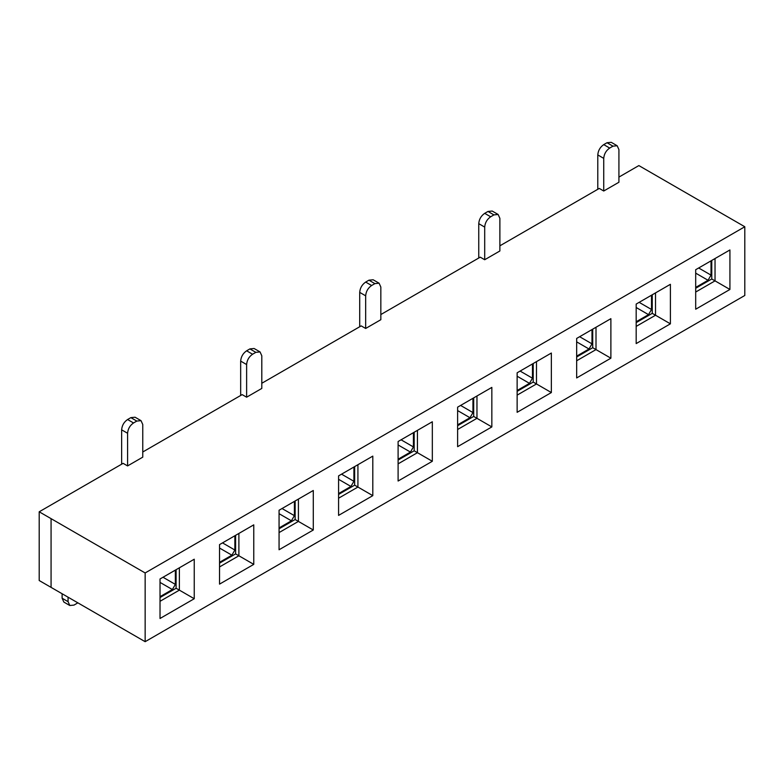 <?xml version="1.0" encoding="UTF-8"?>
<svg xmlns="http://www.w3.org/2000/svg" width="784" height="784" viewBox="0 0 784 784"><rect width="100%" height="100%" fill="white"/><g stroke="black" fill="none" stroke-linecap="round" stroke-linejoin="round"><path stroke-width="1.18" d="M473.693 397.88L473.693 416.431L491.842 426.917L491.842 387.394L476.966 395.989L476.966 418.323L457.621 429.495M491.842 387.394L457.621 407.161L457.621 446.674L491.842 426.917M744.8 226.752L145.148 572.957L145.148 641.684L744.8 295.48L744.8 226.752L638.852 165.581L618.919 177.096M695.692 309.219L695.692 269.706L729.924 249.949L729.924 289.463L695.692 309.219M636.177 343.588L636.177 304.065L670.398 284.308L670.398 323.831L636.177 343.588M576.661 377.947L576.661 338.433L610.883 318.667L610.883 358.19L576.661 377.947M517.136 412.315L517.136 372.792L551.358 353.035L551.358 392.549L517.136 412.315M398.105 481.033L398.105 441.519L432.327 421.763L432.327 461.276L398.105 481.033M338.58 515.402L338.58 475.878L372.802 456.121L372.802 495.645L338.58 515.402M279.065 549.76L279.065 510.247L313.286 490.49L313.286 530.004L279.065 549.76M219.54 584.129L219.54 544.606L253.771 524.849L253.771 564.372L219.54 584.129M160.024 618.488L160.024 578.974L194.246 559.217L194.246 598.731L160.024 618.488M473.693 416.431L457.621 425.712M533.208 363.511L533.208 382.073L536.481 383.964L536.481 361.63L551.358 353.035M517.136 395.126L536.481 383.964L551.358 392.549M592.724 329.153L592.724 347.704L596.007 349.595L596.007 327.261L610.883 318.667M576.661 360.767L596.007 349.595L610.883 358.19M652.249 294.794L652.249 313.345L655.522 315.237L655.522 292.902L670.398 284.308M636.177 326.399L655.522 315.237L670.398 323.831M711.764 260.425L711.764 278.986L715.037 280.868L715.037 258.534L729.924 249.949M695.692 292.04L715.037 280.868L729.924 289.463M533.208 382.073L517.136 391.353M592.724 347.704L576.661 356.985M652.249 313.345L636.177 322.626M711.764 278.986L695.692 288.257M145.148 572.957L39.2 511.795L39.2 580.523L39.2 511.795L123.117 463.344L127.586 465.921L127.586 433.268L121.638 429.838L121.638 464.197M603.739 191.012L603.739 158.368L597.79 154.928C598.143 150.548 600.123 147.118 603.739 144.619L607.012 142.727L612.961 146.167L617.175 145.755L618.919 149.607L618.919 182.251L603.739 191.012L599.28 188.434L499.878 245.823M484.698 259.739L484.698 227.095L478.75 223.656C479.102 219.275 481.082 215.845 484.698 213.346L487.971 211.455L493.93 214.894L498.134 214.473L499.878 218.334L499.878 250.978L484.698 259.739L480.239 257.162L380.838 314.551M365.667 328.467L365.667 295.823L359.709 292.383C360.062 288.002 362.051 284.572 365.667 282.073L368.941 280.182L374.889 283.622L379.093 283.2L380.838 287.062L380.838 319.705L365.667 328.467L361.199 325.889L261.797 383.278M246.627 397.194L246.627 364.55L240.668 361.11C241.021 356.73 243.011 353.29 246.627 350.801L249.9 348.909L255.849 352.349L260.063 351.928L261.797 355.779L261.797 388.433L246.627 397.194L242.158 394.617L142.766 451.996M121.638 429.838C121.99 425.457 123.97 422.017 127.586 419.528L130.859 417.637L136.808 421.077L141.022 420.655L142.766 424.507L142.766 457.15L127.586 465.921M39.2 511.795L51.068 518.645L51.068 587.373L39.2 580.523L145.148 641.684M414.168 432.239L414.168 450.8L417.441 452.691L417.441 430.347L432.327 421.763M398.105 463.854L417.441 452.691L432.327 461.276M354.652 466.607L354.652 485.159L357.925 487.05L357.925 464.716L372.802 456.121M338.58 498.222L357.925 487.05L372.802 495.645M295.137 500.966L295.137 519.527L298.41 521.419L298.41 499.075L313.286 490.49M279.065 532.581L298.41 521.419L313.286 530.004M235.612 535.335L235.612 553.886L238.885 555.778L238.885 533.443L253.771 524.849M219.54 566.95L238.885 555.778L253.771 564.372M176.096 569.694L176.096 588.255L179.369 590.136L179.369 567.802L194.246 559.217M160.024 601.308L179.369 590.136L194.246 598.731M414.168 450.8L398.105 460.081M354.652 485.159L338.58 494.439M295.137 519.527L279.065 528.798M235.612 553.886L219.54 563.167M176.096 588.255L160.024 597.526M160.024 596.673L172.372 589.539L160.024 582.404M62.112 593.753L62.112 598.212L68.071 601.651L68.071 597.183M636.177 321.763L648.525 314.639L636.177 307.504M517.136 390.491L529.494 383.356L517.136 376.232M398.105 459.218L410.453 452.084L398.105 444.959M279.065 527.946L291.413 520.811L279.065 513.687M597.79 154.928L597.79 189.297M478.75 223.656L478.75 258.024M359.709 292.383L359.709 326.742M240.668 361.11L240.668 395.469M175.351 570.125L175.351 584.384L172.372 589.539M68.071 601.651L69.805 605.503L74.019 605.091L77.861 602.837M69.805 605.503L63.857 602.073L62.112 598.212M651.504 295.215L651.504 309.484L648.525 314.639M532.463 363.943L532.463 378.202L529.494 383.356M413.423 432.67L413.423 446.929L410.453 452.084M294.392 501.397L294.392 515.656L291.413 520.811M698.671 267.991L711.019 275.115L711.019 260.856M711.019 275.115L708.05 280.27L695.692 287.405M612.961 146.167L609.687 148.058C606.081 150.548 604.092 153.987 603.739 158.368M607.012 142.727L611.226 142.316L617.175 145.755M579.631 336.708L591.989 343.843L591.989 329.584M591.989 343.843L589.009 348.998L576.661 356.132M493.93 214.894L490.657 216.786C487.04 219.275 485.051 222.715 484.698 227.095M487.971 211.455L492.185 211.043L498.134 214.473M460.6 405.436L472.948 412.57L472.948 398.311M472.948 412.57L469.969 417.725L457.621 424.85M374.889 283.622L371.616 285.513C368 288.002 366.02 291.442 365.667 295.823M368.941 280.182L373.145 279.77L379.093 283.2M341.559 474.163L353.907 481.298L353.907 467.039M353.907 481.298L350.928 486.452L338.58 493.577M255.849 352.349L252.575 354.241C248.959 356.73 246.98 360.17 246.627 364.55M249.9 348.909L254.104 348.498L260.063 351.928M222.519 542.891L234.867 550.025L234.867 535.756M234.867 550.025L231.897 555.18L219.54 562.304M136.808 421.077L133.535 422.958C129.919 425.457 127.939 428.897 127.586 433.268M130.859 417.637L135.064 417.215L141.022 420.655M175.351 584.384L163.003 577.249M651.504 309.484L639.156 302.35M532.463 378.202L520.115 371.077M413.423 446.929L401.075 439.804M294.392 515.656L282.034 508.532M609.687 148.058L603.739 144.619M490.657 216.786L484.698 213.346M371.616 285.513L365.667 282.073M252.575 354.241L246.627 350.801M133.535 422.958L127.586 419.528M695.692 273.146L708.05 280.27M576.661 341.863L589.009 348.998M457.621 410.591L469.969 417.725M338.58 479.318L350.928 486.452M219.54 548.045L231.897 555.18"/></g></svg>
